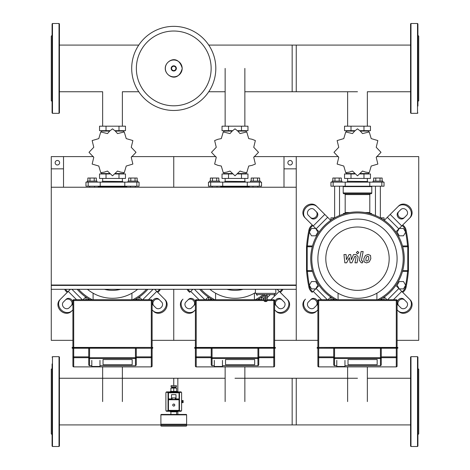 <?xml version="1.0" encoding="UTF-8"?>
<svg xmlns="http://www.w3.org/2000/svg" width="470" height="470" viewBox="0 0 470 470"><rect width="100%" height="100%" fill="white"/><g stroke="black" fill="none" stroke-linecap="round" stroke-linejoin="round"><path stroke-width="0.7" d="M283.998 187.23L296.247 187.23L296.247 168.853L283.998 168.853L283.998 187.23M63.515 187.23L51.265 187.23L51.265 168.853L63.515 168.853L63.515 187.23M263.987 300.33A1.222 1.222 0 0 0 265.215 301.552L265.151 300.33L263.987 300.33L263.987 295.43L265.151 294.614L256.438 294.614L257.255 295.43M267.254 300.33L266.096 300.33L266.032 301.552L265.215 301.552L266.032 301.552A1.222 1.222 0 0 0 267.254 300.33L267.254 295.43L266.096 294.614L266.096 300.33L265.151 300.33L265.151 294.614M275.831 289.303L275.831 293.386L255.416 293.386L255.416 289.303M51.671 285.02L51.671 285.425M274.603 340.345L296.247 340.345L296.247 187.23L51.265 187.23L51.265 285.02L296.247 285.02L296.247 285.425L51.265 285.425L51.265 289.303L296.247 289.303L296.247 340.345L317.885 340.345M295.836 285.425L295.836 285.02M59.637 162.732A2.244 2.244 0 0 1 57.387 164.976A2.244 2.244 0 0 1 55.143 162.732A2.244 2.244 0 0 1 57.387 160.487A2.244 2.244 0 0 1 59.637 162.732M63.515 168.853L63.515 156.604L51.265 156.604L51.265 168.853M292.363 162.732A2.244 2.244 0 0 0 290.119 160.487A2.244 2.244 0 0 0 287.875 162.732A2.244 2.244 0 0 0 290.119 164.976A2.244 2.244 0 0 0 292.363 162.732M283.998 168.853L283.998 156.604L296.247 156.604L296.247 168.853M399.259 281.548L397.138 285.22L399.259 288.897L403.507 288.897L405.628 285.22L403.507 281.548L399.259 281.548M399.259 235.817L397.138 232.145L399.259 228.467L403.507 228.467L405.628 232.145L403.507 235.817L399.259 235.817M315.723 281.548L317.843 285.22L315.723 288.897L311.475 288.897L309.354 285.22L311.475 281.548L315.723 281.548M315.723 235.817L317.843 232.145L315.723 228.467L311.475 228.467L309.354 232.145L311.475 235.817L315.723 235.817M172.737 405.058A1.022 1.022 0 0 0 173.753 406.08A1.022 1.022 0 0 0 174.775 405.058A1.022 1.022 0 0 0 173.753 404.036A1.022 1.022 0 0 0 172.737 405.058A1.022 1.022 0 0 0 173.753 406.08A1.022 1.022 0 0 0 174.775 405.058M181.614 402.608L183.147 402.608L183.147 400.563L181.614 400.563M182.331 402.608L182.331 400.563M161.304 426.084A0.405 0.405 0 0 1 160.893 425.679L160.893 424.657L186.613 424.657L186.613 425.679A0.405 0.405 0 0 1 186.208 426.084L161.304 426.084L186.208 426.084M176.003 394.647L176.003 397.914L171.509 397.914L171.509 394.647L176.003 394.647M172.12 397.914L172.12 399.341L171.509 399.341L171.509 397.914M176.003 399.341L176.003 397.914M180.697 410.774L179.064 410.774L179.064 410.363L168.448 410.363L168.448 410.774L179.064 410.774A0.405 0.405 0 0 0 179.47 410.363L179.47 399.747A0.405 0.405 0 0 0 179.064 399.341L168.448 399.341A0.405 0.405 0 0 0 168.037 399.747L168.037 410.363A0.405 0.405 0 0 0 168.448 410.774L166.815 410.774M168.037 410.363L168.448 410.363L168.448 399.747L179.064 399.747L179.064 392.808L179.47 392.808L179.47 399.747L179.47 392.808A0.405 0.405 0 0 0 179.064 392.403L168.448 392.403A0.405 0.405 0 0 0 168.037 392.808L168.037 399.747L168.037 392.808L179.064 392.808L179.064 392.403L180.697 392.403M166.815 392.403L179.064 392.403M166.815 391.892L180.697 391.892A0.917 0.917 0 0 1 181.614 392.808L181.614 410.363A0.917 0.917 0 0 1 180.697 411.285L166.815 411.285A0.917 0.917 0 0 1 165.892 410.363L165.892 392.808A0.917 0.917 0 0 1 166.815 391.892M171.714 388.114L171.714 387.298L175.798 387.298L175.798 388.114M173.753 385.664L171.104 385.664L171.104 386.886L176.409 386.886L176.409 385.664L173.753 385.664L173.753 378.25L225.142 378.25M173.753 391.381L170.692 391.381A0.405 0.405 0 0 0 170.287 391.786L177.225 391.786A0.405 0.405 0 0 0 176.82 391.381L173.753 391.381L176.614 391.381L176.614 388.114L170.898 388.114L170.898 391.381L173.753 391.381L173.753 388.114M181.72 400.563L181.614 399.547M181.614 403.63L181.72 402.608M161.304 414.446A0.405 0.405 0 0 0 160.893 414.857L186.613 414.857A0.405 0.405 0 0 0 186.208 414.446L161.304 414.446M161.304 424.657L160.893 424.245L186.613 424.245L186.613 414.857M176.82 411.796A0.405 0.405 0 0 0 177.225 411.385L170.287 411.385A0.405 0.405 0 0 0 170.692 411.796L176.82 411.796M317.885 356.877A0.817 0.805 0 0 0 318.701 357.682L318.701 356.877L317.885 356.877L317.885 366.065A0.817 0.817 0 0 0 318.701 366.882L337.196 366.882L318.701 366.882A0.817 0.817 180 0 1 317.885 366.065L317.885 348.241L397.914 348.041L397.708 347.424L317.274 347.424L317.274 348.241L317.885 348.241L317.068 348.041L317.885 348.041L317.885 300.53L318.701 300.53L318.701 299.713A0.817 0.817 0 0 0 317.885 300.53M397.097 300.53A0.817 0.817 0 0 0 396.281 299.713L396.281 300.53L397.097 300.53L397.097 348.041L397.708 348.241L317.885 348.241M397.097 356.877L396.281 356.877L396.281 357.682A0.817 0.805 -0 0 0 397.097 356.877L397.097 366.065A0.817 0.817 180 0 1 396.281 366.882L344.545 366.882L396.281 366.882A0.817 0.817 0 0 0 397.097 366.065L397.097 348.241M336.79 365.689L334.387 365.707L333.729 365.043L333.729 357.705A0.817 0.799 -0 0 0 334.546 358.504L334.546 357.705L333.729 357.705L333.729 348.241M381.252 348.241L381.252 357.705L380.436 357.705L380.436 358.504A0.817 0.799 0 0 0 381.252 357.705L381.252 365.043L380.594 365.707L344.957 365.689M377.169 359.544L377.169 364.708L348.017 364.708L348.017 359.544L377.169 359.544L377.169 364.708L348.017 364.708L348.017 359.544L377.169 359.544M396.281 299.713L318.701 299.713M336.79 366.471L337.196 366.882L344.545 366.882L344.957 366.471L336.79 366.471L336.79 360.373M274.603 300.53A0.817 0.817 0 0 0 273.787 299.713L273.787 300.53L274.603 300.53L274.603 348.041L275.22 348.241L195.397 348.041L195.397 356.877A0.817 0.805 0 0 0 196.213 357.682L196.213 348.241L195.397 348.241L275.42 348.041L275.22 347.424L194.78 347.424L194.78 348.241L195.397 348.241L194.58 348.041L195.397 348.041L195.397 300.53L196.213 300.53L196.213 299.713A0.817 0.817 0 0 0 195.397 300.53M196.213 348.241L274.603 348.241L274.603 366.065A0.817 0.817 180 0 1 273.787 366.882L222.057 366.882L273.787 366.882A0.817 0.817 0 0 0 274.603 366.065L274.603 356.877L273.787 356.877L273.787 357.682A0.817 0.805 -0 0 0 274.603 356.877M211.236 357.682L196.213 357.682L196.213 366.882L214.708 366.882L196.213 366.882A0.817 0.817 180 0 1 195.397 366.065A0.817 0.817 0 0 0 196.213 366.882L196.213 366.882A0.817 0.817 180 0 1 195.397 366.065L195.397 356.877L211.236 356.877M214.297 365.689L211.9 365.707L211.236 365.043L211.236 357.705A0.817 0.799 -0 0 0 212.052 358.504L212.052 357.705L211.236 357.705L211.236 348.241M258.764 364.89L258.101 365.707L222.463 365.689M258.764 365.043L258.764 348.241M258.764 357.705L257.948 357.705L257.948 358.504A0.817 0.799 0 0 0 258.764 357.705L258.764 362.975M254.681 359.544L254.681 364.708L225.53 364.708L225.53 359.544L254.681 359.544L254.681 364.708L225.53 364.708L225.53 359.544L254.681 359.544M273.787 299.713L267.254 299.713M263.987 299.713L196.213 299.713M214.297 366.471L214.708 366.882L222.057 366.882L222.463 366.471L214.297 366.471L214.297 360.373M72.903 347.424L72.086 347.63L72.292 348.241L72.903 348.241L72.086 348.041L72.903 348.041L72.903 347.424L152.116 347.424L152.116 300.53A0.817 0.817 0 0 0 151.299 299.713L73.72 299.713A0.817 0.817 0 0 0 72.903 300.53L72.903 347.424M152.726 347.424L152.726 348.241L72.903 348.041L152.726 348.241L152.116 348.241L152.116 347.63L152.726 347.424L72.292 347.424M88.748 357.682L73.72 357.682L73.72 366.882A0.817 0.817 180 0 1 72.903 366.065A0.817 0.817 0 0 0 73.72 366.882L92.214 366.882L73.72 366.882A0.817 0.817 180 0 1 72.903 366.065L72.903 356.877A0.817 0.805 0 0 0 73.72 357.682L73.72 356.877L72.903 356.877L72.903 348.241L152.116 348.241L152.116 366.065A0.817 0.817 180 0 1 151.299 366.882L99.569 366.882L151.299 366.882A0.817 0.817 0 0 0 152.116 366.065L152.116 356.877L151.299 356.877L151.299 357.682A0.817 0.805 -0 0 0 152.116 356.877M91.809 365.689L89.406 365.707L88.748 365.043L88.748 357.705A0.817 0.799 -0 0 0 89.564 358.504L89.564 357.705L88.748 357.705L88.748 348.241M136.271 348.241L136.271 357.705L135.454 357.705L135.454 358.504A0.817 0.799 0 0 0 136.271 357.705L136.271 365.043L135.613 365.707L99.975 365.689M136.271 357.705L136.271 362.975M132.188 359.544L132.188 364.708L103.036 364.708L103.036 359.544L132.188 359.544L132.188 364.708L103.036 364.708L103.036 359.544L132.188 359.544M91.809 366.471L92.22 366.882L99.564 366.882L99.975 366.471L91.809 366.471L91.809 360.373M215.812 68.414A42.053 42.053 0 0 1 173.753 110.468A42.053 42.053 0 0 1 131.7 68.414A42.053 42.053 0 0 1 173.753 26.355A42.053 42.053 0 0 1 215.812 68.414A42.053 42.053 0 0 0 173.753 26.355A42.053 42.053 0 0 1 215.812 68.414M173.753 31.026A37.389 37.389 0 0 1 211.142 68.414A37.389 37.389 0 0 1 173.753 105.803A37.389 37.389 0 0 1 136.365 68.414A37.389 37.389 0 0 1 173.753 31.026M417.513 23.5L417.513 113.329L410.98 113.329L410.569 112.918L410.569 23.905L410.98 23.5L417.513 23.5L417.918 23.905L417.918 34.463M417.918 106.038L417.918 23.905M417.918 101.485L418.735 100.668L418.735 36.155L417.918 35.338M417.918 86.151L417.918 78.801M417.918 56.946L417.918 38.141M417.513 356.671L410.98 356.671L410.569 357.082L410.569 446.095L410.98 446.5L417.513 446.5L417.918 446.095L417.918 357.082L417.513 356.671L417.513 446.5M417.918 368.515L418.735 369.332L418.735 433.845L417.918 434.662M410.569 45.079L292.164 45.079L292.164 91.75L357.488 91.75M244.858 91.75L296.247 91.75L296.247 45.079L208.745 45.079M52.487 113.329L59.02 113.329L59.431 112.918L59.431 23.905L59.02 23.5L52.487 23.5L52.082 23.905L52.082 112.918L52.487 113.329L52.487 23.5M52.082 101.485L51.265 100.668L51.265 36.155L52.082 35.338M330.951 220.195L330.951 217.851L334.722 217.851M380.259 217.851L384.031 217.851L384.031 220.195M380.259 299.513L384.031 299.513L384.031 297.169M330.951 297.169L330.951 299.513L334.722 299.513M257.772 299.513L261.537 299.513L261.537 297.169M208.463 297.169L208.463 299.513L212.229 299.513M135.278 299.513L139.05 299.513L139.05 297.169M85.969 297.169L85.969 299.513L89.741 299.513M334.628 217.851L334.628 186.208M339.528 215.518L339.528 186.208M332.178 182.125L332.178 181.103L341.972 181.103L341.972 182.125M332.831 181.103L332.831 178.042L341.32 178.042L341.32 181.103M339.199 178.042L339.199 181.103M334.951 178.042L334.951 181.103M380.353 217.851L380.353 186.208M375.454 215.518L375.454 186.208M382.803 182.125L382.803 181.103L373.004 181.103L373.004 182.125M382.151 181.103L382.151 178.042L375.783 178.042L375.783 181.103M375.783 178.042L373.662 178.042L373.662 181.103M380.024 178.042L380.024 181.103M376.223 157.338L380.97 152.356A23.477 23.477 0 0 0 380.97 152.28L376.223 147.298L377.839 140.612A23.477 23.477 0 0 0 377.804 140.548L371.206 138.603L369.261 132.005A23.477 23.477 0 0 0 369.197 131.97L362.511 133.586L360.29 131.065L357.529 128.845A23.477 23.477 0 0 0 357.453 128.845L354.691 131.065L352.471 133.586L345.785 131.97A23.477 23.477 0 0 0 345.72 132.005L343.776 138.603L337.178 140.548A23.477 23.477 0 0 0 337.137 140.612L338.758 147.298L334.011 152.28A23.477 23.477 0 0 0 334.011 152.356L338.758 157.338L337.137 164.024A23.477 23.477 0 0 0 337.178 164.089L343.776 166.033L345.72 172.631A23.477 23.477 0 0 0 345.785 172.672L349.286 172.126L352.471 171.051L357.453 175.798A23.477 23.477 0 0 0 357.529 175.798L362.511 171.051L365.695 172.126L369.197 172.672A23.477 23.477 0 0 0 369.261 172.631L371.206 166.033L377.804 164.089A23.477 23.477 0 0 0 377.839 164.024L376.223 157.338M367.352 131.089L367.352 130.678L367.352 131.089M347.63 131.089L347.63 130.678L347.63 131.089M363.974 126.189L363.974 130.678L370.454 130.678L370.454 126.189L344.528 126.189L344.528 130.678L354.809 130.678M363.974 130.678L360.173 130.678M351.008 126.189L351.008 130.678M347.489 181.308L367.699 181.514L347.489 181.308M367.352 173.553L367.352 173.959M347.63 173.553L347.63 173.959M363.974 178.453L363.974 173.959L370.454 173.959L370.454 178.453L344.528 178.453L344.528 173.959L354.809 173.959M363.974 173.959L360.173 173.959M351.008 178.453L351.008 173.959M369.772 186.208L384.031 186.208L384.031 182.125L330.951 182.125L330.951 186.208L369.772 186.208L369.772 182.125M360.29 173.553L368.721 173.553L368.721 172.884M354.686 173.553L346.261 173.553L346.261 172.884M346.261 131.753L346.261 131.089L354.686 131.089M360.29 131.089L368.721 131.089L368.721 131.753M343.605 186.208L343.2 186.613L371.782 186.613L371.782 192.947A0.817 0.817 0 0 1 370.965 193.763L344.363 193.763A0.817 0.817 0 0 1 345.18 194.58L369.802 194.58A0.817 0.817 0 0 1 370.619 193.763M371.782 192.947L343.2 192.947A0.817 0.817 0 0 0 344.017 193.763L357.488 193.763M344.363 213.362A0.817 0.817 0 0 0 345.18 212.546L349.95 212.546M370.619 213.362A0.817 0.817 0 0 1 369.802 212.546L369.802 194.58M346.02 213.362L344.017 213.362A0.817 0.817 0 0 0 343.2 214.167M368.962 213.362L370.965 213.362A0.817 0.817 0 0 1 371.782 214.167M212.135 187.23L212.135 186.208M217.034 187.23L217.034 186.208M209.685 182.125L209.685 181.103L219.484 181.103L219.484 182.125M210.343 181.103L210.343 178.042L218.826 178.042L218.826 181.103M216.705 178.042L216.705 181.103M212.464 178.042L212.464 181.103M257.865 187.23L257.865 186.208M252.966 187.23L252.966 186.208M260.315 182.125L260.315 181.103L250.516 181.103L250.516 182.125M259.657 181.103L259.657 178.042L253.295 178.042L253.295 181.103M253.295 178.042L251.174 178.042L251.174 181.103M257.536 178.042L257.536 181.103M253.735 157.338L258.476 152.356A23.477 23.477 0 0 0 258.476 152.28L253.735 147.298L255.351 140.612A23.477 23.477 0 0 0 255.316 140.548L252.008 139.267L248.712 138.603L246.774 132.005A23.477 23.477 0 0 0 246.709 131.97L240.017 133.586L237.797 131.065L235.035 128.845A23.477 23.477 0 0 0 234.965 128.845L232.204 131.065L229.983 133.586L223.291 131.97A23.477 23.477 0 0 0 223.226 132.005L221.288 138.603L217.992 139.267L214.684 140.548A23.477 23.477 0 0 0 214.649 140.612L216.265 147.298L211.524 152.28A23.477 23.477 0 0 0 211.524 152.356L216.265 157.338L214.649 164.024A23.477 23.477 0 0 0 214.684 164.089L217.992 165.37L221.288 166.033L223.226 172.631A23.477 23.477 0 0 0 223.291 172.672L226.799 172.126L229.983 171.051L234.965 175.798A23.477 23.477 0 0 0 235.035 175.798L240.017 171.051L243.202 172.126L246.709 172.672A23.477 23.477 0 0 0 246.774 172.631L248.712 166.033L252.008 165.37L255.316 164.089A23.477 23.477 0 0 0 255.351 164.024L253.735 157.338M244.858 131.089L244.858 130.678L244.858 131.089M225.142 131.089L225.142 130.678L225.142 131.089M241.48 126.189L241.48 130.678L247.966 130.678L247.966 126.189L222.034 126.189L222.034 130.678L232.321 130.678M241.48 130.678L237.679 130.678M228.52 126.189L228.52 130.678M224.995 181.308L245.205 181.514L224.995 181.308M244.858 173.553L244.858 173.959M225.142 173.553L225.142 173.959M241.48 178.453L241.48 173.959L247.966 173.959L247.966 178.453L222.034 178.453L222.034 173.959L232.321 173.959M241.48 173.959L237.679 173.959M228.52 178.453L228.52 173.959M247.285 186.208L261.537 186.208L261.537 182.125L208.463 182.125L208.463 186.208L247.285 186.208L247.285 182.125M237.802 173.553L246.227 173.553L246.227 172.884M232.198 173.553L223.773 173.553L223.773 172.884M223.773 131.753L223.773 131.089L232.198 131.089M237.802 131.089L246.227 131.089L246.227 131.753M221.117 186.208L220.712 186.613L249.288 186.613L249.288 187.23M89.647 187.23L89.647 186.208M94.546 187.23L94.546 186.208M87.197 182.125L87.197 181.103L96.996 181.103L96.996 182.125M87.849 181.103L87.849 178.042L96.338 178.042L96.338 181.103M94.217 178.042L94.217 181.103M89.976 178.042L89.976 181.103M135.372 187.23L135.372 186.208M130.472 187.23L130.472 186.208M137.822 182.125L137.822 181.103L128.028 181.103L128.028 182.125M137.169 181.103L137.169 178.042L130.801 178.042L130.801 181.103M130.801 178.042L128.68 178.042L128.68 181.103M135.049 178.042L135.049 181.103M131.242 157.338L135.989 152.356A23.477 23.477 0 0 0 135.989 152.28L131.242 147.298L132.863 140.612A23.477 23.477 0 0 0 132.822 140.548L126.224 138.603L124.28 132.005A23.477 23.477 0 0 0 124.215 131.97L117.529 133.586L115.309 131.065L112.547 128.845A23.477 23.477 0 0 0 112.471 128.845L109.71 131.065L107.489 133.586L100.803 131.97A23.477 23.477 0 0 0 100.739 132.005L98.794 138.603L92.196 140.548A23.477 23.477 0 0 0 92.161 140.612L93.777 147.298L89.03 152.28A23.477 23.477 0 0 0 89.03 152.356L93.777 157.338L92.161 164.024A23.477 23.477 0 0 0 92.196 164.089L98.794 166.033L100.739 172.631A23.477 23.477 0 0 0 100.803 172.672L104.305 172.126L107.489 171.051L112.471 175.798A23.477 23.477 0 0 0 112.547 175.798L117.529 171.051L120.714 172.126L124.215 172.672A23.477 23.477 0 0 0 124.28 172.631L126.224 166.033L132.822 164.089A23.477 23.477 0 0 0 132.863 164.024L131.242 157.338M122.37 131.089L122.37 130.678L122.37 131.089M102.648 131.089L102.648 130.678L102.648 131.089M118.992 126.189L118.992 130.678L125.472 130.678L125.472 126.189L99.546 126.189L99.546 130.678L109.827 130.678M118.992 130.678L115.191 130.678M106.026 126.189L106.026 130.678M102.507 181.308L122.717 181.514L102.507 181.308M122.37 173.553L122.37 173.959M102.648 173.553L102.648 173.959M118.992 178.453L118.992 173.959L125.472 173.959L125.472 178.453L99.546 178.453L99.546 173.959L109.827 173.959M118.992 173.959L115.191 173.959M106.026 178.453L106.026 173.959M124.791 186.208L139.05 186.208L139.05 182.125L85.969 182.125L85.969 186.208L124.791 186.208L124.791 182.125M115.315 173.553L123.739 173.553L123.739 172.884M109.71 173.553L101.279 173.553L101.279 172.884M101.279 131.753L101.279 131.089L109.71 131.089M115.315 131.089L123.739 131.089L123.739 131.753M98.63 186.208L98.218 186.613L126.8 186.613L126.8 187.23M410.569 424.921L292.164 424.921L292.164 378.25L357.488 378.25M235 378.25L296.247 378.25L296.247 424.921L186.613 424.921M177.836 411.285L177.836 414.446M59.431 378.25L177.836 378.25L177.836 391.892M52.487 446.5L52.487 356.671L59.02 356.671L59.431 357.082L59.431 446.095L59.02 446.5L52.487 446.5L52.082 446.095L52.082 439.209M52.082 363.962L52.082 446.095M52.082 368.515L51.265 369.332L51.265 433.845L52.082 434.662M59.431 370.237L59.431 363.962M52.082 383.849L52.082 391.199M59.431 419.322L59.431 413.054M59.431 439.209L59.431 435.537M52.082 431.86L52.082 435.537M52.082 401.586L52.082 411.973M368.68 256.673L367.781 256.309L366.759 256.673L365.895 258.676L365.983 260.691L366.859 261.056L367.898 260.691L368.768 258.676L368.68 256.673M365.396 255.469L363.833 258.676L364.144 261.896L366.5 262.912L369.267 261.896L370.83 258.676L370.519 255.469L368.145 254.452L365.396 255.469M361.095 251.515L359.356 260.451L361.307 262.818L362.482 262.818L362.822 261.067L362.029 261.067L361.442 260.321L363.157 251.515L361.095 251.515M357.629 253.841L358.88 252.59L357.629 251.338L356.378 252.59L357.629 253.841M346.637 262.818L349.375 257.625L350.097 262.818L351.901 262.818L354.868 256.291L355.508 256.291L356.101 257.037L354.985 262.818L357.047 262.818L358.187 256.896L356.225 254.54L353.487 254.546L351.425 259.657L350.72 254.546L349.11 254.546L346.431 259.657L346.096 254.546L343.964 254.546L344.839 262.818L346.637 262.818M384.266 220.359L398.683 205.942A8.166 7.074 45 0 1 409.458 206.712A8.166 7.074 45 0 1 410.234 217.487L395.816 231.904A46.753 46.753 0 0 0 310.74 258.682A46.753 46.753 0 0 0 335.092 299.713A46.753 46.753 0 0 1 357.488 211.929A46.753 46.753 0 0 1 404.241 258.682A46.753 46.753 0 0 0 357.488 211.929A46.753 46.753 0 0 0 310.74 258.682M397.961 310.699L398.683 311.422A8.166 7.074 -45 0 0 409.458 310.652A8.166 7.074 -45 0 0 410.234 299.878L409.511 299.155A8.166 7.074 135 0 1 408.736 309.93A8.166 7.074 135 0 1 397.961 310.699L397.097 309.836M409.511 299.155L395.816 285.454A46.753 46.753 0 0 1 384.266 297.005L386.974 299.713M400.851 307.815L398.09 305.054A4.083 3.537 135 0 1 398.478 299.666A4.083 3.537 135 0 1 403.865 299.278L406.62 302.04A4.083 3.537 135 0 1 406.239 307.427A4.083 3.537 135 0 1 400.851 307.815M404.588 300.001A4.083 3.537 -45 0 0 399.2 300.389A4.083 3.537 -45 0 0 398.813 305.776M404.241 258.682A46.753 46.753 0 0 1 379.889 299.713A46.753 46.753 0 0 0 404.241 258.682A46.753 46.753 0 0 1 395.816 285.454M312.844 291.782L319.165 285.454A46.753 46.753 0 0 0 330.715 297.005L328.007 299.713M314.13 307.815L316.892 305.054A4.083 3.537 45 0 0 316.504 299.666A4.083 3.537 45 0 0 311.116 299.278L308.355 302.04A4.083 3.537 45 0 0 308.743 307.427A4.083 3.537 45 0 0 314.13 307.815M310.394 300.001A4.083 3.537 -135 0 1 315.781 300.389A4.083 3.537 -135 0 1 316.169 305.776M317.885 309.836L316.298 311.422L317.885 309.836M305.471 299.155A8.166 7.074 45 0 0 306.246 309.93A8.166 7.074 45 0 0 317.021 310.699M316.298 311.422A8.166 7.074 -135 0 1 305.524 310.652A8.166 7.074 -135 0 1 304.748 299.878M398.683 205.942L390.588 214.032M400.851 209.55L398.09 212.311A4.083 3.537 -135 0 0 398.478 217.698A4.083 3.537 -135 0 0 403.865 218.08L406.62 215.325A4.083 3.537 -135 0 0 406.239 209.937A4.083 3.537 -135 0 0 400.851 209.55L398.813 211.588A4.083 3.537 45 0 0 399.2 216.976A4.083 3.537 45 0 0 404.588 217.363M409.511 218.209A8.166 7.074 -135 0 0 408.736 207.434A8.166 7.074 -135 0 0 397.961 206.659M402.138 225.582L410.234 217.487M317.021 206.659L316.298 205.942A8.166 7.074 135 0 0 305.524 206.712A8.166 7.074 135 0 0 304.748 217.487L305.471 218.209A8.166 7.074 -45 0 1 306.246 207.434A8.166 7.074 -45 0 1 317.021 206.659L330.715 220.359M314.13 209.55L316.892 212.311A4.083 3.537 -45 0 1 316.504 217.698A4.083 3.537 -45 0 1 311.116 218.08L308.355 215.325A4.083 3.537 -45 0 1 308.743 209.937A4.083 3.537 -45 0 1 314.13 209.55M310.394 217.363A4.083 3.537 135 0 0 315.781 216.976A4.083 3.537 135 0 0 316.169 211.588M305.471 218.209L319.165 231.904M337.307 299.713A45.731 45.731 0 0 1 357.488 212.951A45.731 45.731 0 0 1 377.674 299.713M397.097 258.682A39.603 39.603 0 0 1 357.488 298.286A39.603 39.603 0 0 1 317.885 258.682A39.603 39.603 0 0 1 357.488 219.079A39.603 39.603 0 0 1 397.097 258.682M389.172 258.682A31.684 31.684 0 0 1 357.488 290.366A31.684 31.684 0 0 1 325.804 258.682A31.684 31.684 0 0 1 357.488 226.998A31.684 31.684 0 0 1 389.172 258.682M338.077 293.204L338.077 299.713M376.905 299.713L376.905 293.204M275.473 310.699L276.196 311.422A8.166 7.074 -45 0 0 286.97 310.652A8.166 7.074 -45 0 0 287.74 299.878L287.017 299.155A8.166 7.074 135 0 1 286.248 309.93A8.166 7.074 135 0 1 275.473 310.699L274.603 309.836M257.401 299.713A46.753 46.753 0 0 0 263.899 295.43A46.753 46.753 0 0 1 257.401 299.713A46.753 46.753 0 0 0 261.772 297.005L263.987 299.22M278.358 307.815L275.602 305.054A4.083 3.537 135 0 1 275.984 299.666A4.083 3.537 135 0 1 281.371 299.278L284.133 302.04A4.083 3.537 135 0 1 283.745 307.427A4.083 3.537 135 0 1 278.358 307.815M282.094 300.001A4.083 3.537 -45 0 0 276.707 300.389A4.083 3.537 -45 0 0 276.319 305.776M287.017 299.155L277.171 289.303M261.772 297.005A46.753 46.753 0 0 0 264.91 294.614M208.228 297.005A46.753 46.753 0 0 1 199.674 289.303A46.753 46.753 0 0 0 212.599 299.713A46.753 46.753 0 0 1 208.228 297.005L205.513 299.713M190.356 291.782L192.829 289.303M191.643 307.815L194.398 305.054A4.083 3.537 45 0 0 194.016 299.666A4.083 3.537 45 0 0 188.629 299.278L185.867 302.04A4.083 3.537 45 0 0 186.255 307.427A4.083 3.537 45 0 0 191.643 307.815M187.906 300.001A4.083 3.537 -135 0 1 193.293 300.389A4.083 3.537 -135 0 1 193.681 305.776M195.397 309.836L193.805 311.422L195.397 309.836M182.983 299.155A8.166 7.074 45 0 0 183.752 309.93A8.166 7.074 45 0 0 194.527 310.699M193.805 311.422A8.166 7.074 -135 0 1 183.03 310.652A8.166 7.074 -135 0 1 182.26 299.878M199.674 289.303A46.753 46.753 0 0 0 212.599 299.713M255.416 292.622A39.603 39.603 0 0 1 209.884 289.303M243.131 289.303A31.684 31.684 0 0 1 226.869 289.303M215.583 293.204L215.583 299.713M254.417 299.713L254.417 293.204M263.288 294.614A45.731 45.731 0 0 1 255.187 299.713M214.814 299.713A45.731 45.731 0 0 1 201.037 289.303M152.979 310.699L153.702 311.422A8.166 7.074 -45 0 0 164.476 310.652A8.166 7.074 -45 0 0 165.252 299.878L164.529 299.155A8.166 7.074 135 0 1 163.754 309.93A8.166 7.074 135 0 1 152.979 310.699L152.116 309.836M139.285 297.005A46.753 46.753 0 0 0 147.833 289.303A46.753 46.753 0 0 1 134.908 299.713A46.753 46.753 0 0 0 139.285 297.005L141.993 299.713M155.87 307.815L153.108 305.054A4.083 3.537 135 0 1 153.496 299.666A4.083 3.537 135 0 1 158.883 299.278L161.645 302.04A4.083 3.537 135 0 1 161.257 307.427A4.083 3.537 135 0 1 155.87 307.815M159.606 300.001A4.083 3.537 -45 0 0 154.219 300.389A4.083 3.537 -45 0 0 153.831 305.776M164.529 299.155L154.683 289.303M85.734 297.005A46.753 46.753 0 0 1 77.186 289.303A46.753 46.753 0 0 0 90.111 299.713A46.753 46.753 0 0 1 85.734 297.005L83.025 299.713M71.317 311.422L72.903 309.836L71.317 311.422A8.166 7.074 -135 0 1 60.542 310.652A8.166 7.074 -135 0 1 59.766 299.878L70.341 289.303M69.149 307.815L71.91 305.054A4.083 3.537 45 0 0 71.522 299.666A4.083 3.537 45 0 0 66.135 299.278L63.38 302.04A4.083 3.537 45 0 0 63.761 307.427A4.083 3.537 45 0 0 69.149 307.815M65.412 300.001A4.083 3.537 -135 0 1 70.8 300.389A4.083 3.537 -135 0 1 71.187 305.776M60.489 299.155A8.166 7.074 45 0 0 61.265 309.93A8.166 7.074 45 0 0 72.039 310.699M77.186 289.303A46.753 46.753 0 0 0 90.111 299.713M134.908 299.713A46.753 46.753 0 0 0 147.833 289.303M137.628 289.303A39.603 39.603 0 0 1 87.391 289.303M120.643 289.303A31.684 31.684 0 0 1 104.375 289.303M93.095 293.204L93.095 299.713M131.923 299.713L131.923 293.204M146.47 289.303A45.731 45.731 0 0 1 132.693 299.713M92.326 299.713A45.731 45.731 0 0 1 78.549 289.303M402.702 292.34A8.166 8.166 0 0 0 406.086 287.223A144.378 144.378 0 0 0 408.436 270.655L408.301 271.049M407.843 245.986L408.436 246.703A0.817 0.817 0 0 0 407.625 245.957L407.784 246.774L408.436 246.703L408.436 270.655L407.625 271.407A0.817 0.817 0 0 0 408.436 270.655L407.784 270.591L407.625 271.407L408.072 271.272M306.904 271.272L307.356 271.407L307.198 270.591L306.54 270.655A0.817 0.817 0 0 0 307.356 271.407L312.503 271.407L307.356 271.407L306.54 270.655A144.378 144.378 0 0 0 308.896 287.223A8.166 8.166 0 0 0 312.28 292.34M407.625 245.957L402.473 245.957M402.696 246.774L407.784 246.774L407.784 270.591L402.696 270.591M312.28 225.018A8.166 8.166 0 0 0 308.896 230.141A144.378 144.378 0 0 0 306.54 246.703L307.198 246.774L307.356 245.957A0.817 0.817 0 0 0 306.54 246.703L307.356 245.957L312.503 245.957L307.139 245.986M408.436 246.703A144.378 144.378 0 0 0 406.086 230.141A8.166 8.166 0 0 0 402.702 225.018M312.28 270.591L307.198 270.591L307.198 246.774L312.28 246.774M306.54 246.703L306.54 270.655M402.473 271.407L407.625 271.407M280.208 292.34A8.166 8.166 0 0 0 282.875 289.303M187.125 289.303A8.166 8.166 0 0 0 189.792 292.34M157.72 292.34A8.166 8.166 0 0 0 160.382 289.303M64.637 289.303A8.166 8.166 0 0 0 67.298 292.34M397.097 340.345L418.735 340.345L418.735 156.604L376.593 156.604M296.247 156.604L338.388 156.604M131.612 156.604L173.753 156.604L173.753 187.23L173.753 156.604L215.9 156.604M254.1 156.604L283.998 156.604M152.116 340.345L173.753 340.345L173.753 289.303L173.753 340.345L195.397 340.345M63.515 156.604L93.407 156.604M51.265 285.02L51.265 285.425M51.265 289.303L51.265 340.345L72.903 340.345M274.809 293.386L274.809 294.614L266.096 294.614M174.734 405.058A0.981 0.981 0 0 1 173.753 406.039A0.981 0.981 0 0 1 172.772 405.058A0.981 0.981 0 0 1 173.753 404.077A0.981 0.981 0 0 1 174.734 405.058M160.893 425.679L186.613 425.679M175.386 399.341L175.386 397.914M168.037 398.93L168.448 398.93L168.448 399.747L168.037 399.747M179.47 399.747L179.064 399.747L179.064 410.363L179.47 410.363M168.448 392.403L168.448 398.93L171.509 398.93M176.003 398.93L179.47 398.93M397.914 347.63L317.274 347.424M397.097 366.065A0.817 0.817 180 0 1 396.281 366.882L396.281 357.682L381.252 357.682M333.729 357.682L318.701 357.682L318.701 366.882A0.817 0.817 180 0 1 317.885 366.065M333.729 356.877L318.701 356.877L318.701 348.241M396.281 348.241L396.281 356.877L381.252 356.877M380.436 348.241L380.436 357.705L334.546 357.705L334.546 348.241M334.546 365.689L334.546 358.504L380.436 358.504L380.436 365.689M318.701 347.424L318.701 300.53L396.281 300.53L396.281 347.424M275.42 347.63L194.78 347.424M274.603 366.065A0.817 0.817 180 0 1 273.787 366.882L273.787 357.682L258.764 357.682M273.787 348.241L273.787 356.877L258.764 356.877M257.948 348.241L257.948 357.705L212.052 357.705L212.052 348.241M212.052 365.689L212.052 358.504L257.948 358.504L257.948 365.689M196.213 347.424L196.213 300.53L264.005 300.53M267.236 300.53L273.787 300.53L273.787 347.424M152.116 366.065A0.817 0.817 180 0 1 151.299 366.882L151.299 357.682L136.271 357.682M88.748 356.877L73.72 356.877L73.72 348.241M151.299 348.241L151.299 356.877L136.271 356.877M135.454 348.241L135.454 357.705L89.564 357.705L89.564 348.241M89.564 365.689L89.564 358.504L135.454 358.504L135.454 365.689M72.903 300.53L73.72 300.53L73.72 299.713M151.299 299.713L151.299 300.53L152.116 300.53M73.72 347.424L73.72 300.53L151.299 300.53L151.299 347.424M131.7 68.414A42.053 42.053 0 0 1 173.753 26.355M182.172 68.414A8.419 8.419 0 0 1 173.753 76.827A8.419 8.419 0 0 1 165.34 68.414A8.419 8.419 0 0 1 173.753 59.996A8.419 8.419 0 0 1 182.172 68.414M176.356 68.414A2.597 2.597 0 0 1 173.753 71.011A2.597 2.597 0 0 1 171.156 68.414A2.597 2.597 0 0 1 173.753 65.812A2.597 2.597 0 0 1 176.356 68.414M175.915 68.414A2.162 2.162 0 0 1 173.753 70.576A2.162 2.162 0 0 1 171.591 68.414A2.162 2.162 0 0 1 173.753 66.252A2.162 2.162 0 0 1 175.915 68.414M410.98 113.329L410.98 23.5M410.98 356.671L410.98 446.5M59.02 113.329L59.02 23.5M333.154 217.851L333.154 218.762M381.828 217.851L381.828 218.762M333.154 299.513L333.154 298.597M381.828 299.513L381.828 298.597M210.666 299.513L210.666 298.597M259.334 299.513L259.334 298.597M88.172 299.513L88.172 298.597M136.846 299.513L136.846 298.597M345.209 186.208L345.209 182.125M333.154 186.208L333.154 182.125M381.828 186.208L381.828 182.125M365.031 212.546L369.802 212.546M222.715 186.208L222.715 182.125M210.666 186.208L210.666 182.125M259.334 186.208L259.334 182.125M100.228 186.208L100.228 182.125M88.172 186.208L88.172 182.125M136.846 186.208L136.846 182.125M59.02 356.671L59.02 446.5M401.75 291.394L393.425 299.713M398.865 288.504L387.656 299.713M316.116 288.504L327.326 299.713M313.231 291.394L321.551 299.713M398.865 228.855L387.315 217.31M401.75 225.97L390.2 214.42M313.231 225.97L324.782 214.42M316.116 228.855L327.666 217.31M279.262 291.394L270.937 299.713M270.268 294.614L267.254 297.622M194.427 289.303L204.838 299.713M190.738 291.394L199.063 299.713M156.768 291.394L148.45 299.713M153.085 289.303L142.674 299.713M71.933 289.303L82.344 299.713M68.25 291.394L76.575 299.713M407.555 271.407A143.562 143.562 0 0 1 405.287 287.058L406.086 287.223M307.427 245.957A143.562 143.562 0 0 1 309.695 230.306L308.896 230.141M309.695 230.306A7.35 7.35 0 0 1 312.867 225.612M402.109 225.612A7.35 7.35 0 0 1 405.287 230.306L406.086 230.141M405.287 230.306A143.562 143.562 0 0 1 407.555 245.957M405.287 287.058A7.35 7.35 0 0 1 402.109 291.752M312.867 291.752A7.35 7.35 0 0 1 309.695 287.058L308.896 287.223M309.695 287.058A143.562 143.562 0 0 1 307.427 271.407M281.941 289.303A7.35 7.35 0 0 1 279.621 291.752M190.379 291.752A7.35 7.35 0 0 1 188.059 289.303M159.453 289.303A7.35 7.35 0 0 1 157.133 291.752M67.892 291.752A7.35 7.35 0 0 1 65.565 289.303M274.809 294.614L273.992 295.43M256.438 293.386L256.438 294.614M347.63 91.75L347.63 126.189M410.569 91.75L367.352 91.75L367.352 126.189M225.142 68.414L225.142 126.189M244.858 68.414L244.858 126.189M59.431 91.75L102.648 91.75L102.648 126.189M138.768 91.75L122.37 91.75L122.37 126.189M174.981 387.298L174.981 386.886M172.531 386.886L172.531 387.298M170.898 414.446L170.898 411.796M160.893 424.245L160.893 414.857M186.208 424.657L186.613 424.245M176.614 414.446L176.614 411.796M380.594 365.707L344.957 365.707M336.79 365.707L334.387 365.707M344.957 360.373L344.957 366.471M258.101 365.707L222.463 365.707M214.297 365.707L211.9 365.707M222.463 360.373L222.463 366.471M135.613 365.707L99.975 365.707M91.809 365.707L89.406 365.707M99.975 360.373L99.975 366.471M165.264 68.414C164.864 75.67 178.059 83.772 182.243 68.414C178.059 53.057 164.864 61.153 165.264 68.414M417.513 113.329L417.918 112.918M225.142 91.75L208.745 91.75M59.431 45.079L138.768 45.079M347.63 181.308L347.63 178.453M347.283 182.125L347.283 181.514M367.699 182.125L367.699 181.514M367.352 181.308L367.352 178.453M343.2 192.947L343.2 186.613M345.18 212.546L345.18 194.58M371.37 186.208L371.782 186.613M225.142 181.308L225.142 178.453M224.795 182.125L224.795 181.514M245.205 182.125L245.205 181.514M244.858 181.308L244.858 178.453M220.712 187.23L220.712 186.613M248.883 186.208L249.288 186.613M102.648 181.308L102.648 178.453M102.301 182.125L102.301 181.514M122.717 182.125L122.717 181.514M122.37 181.308L122.37 178.453M98.218 187.23L98.218 186.613M126.395 186.208L126.8 186.613M367.352 366.882L367.352 401.586M347.63 401.586L347.63 366.882M244.858 366.882L244.858 401.586M225.142 401.586L225.142 366.882M122.37 366.882L122.37 401.586M102.648 401.586L102.648 366.882M367.352 378.25L410.569 378.25M59.431 424.921L160.893 424.921M52.487 356.671L52.082 357.082"/></g></svg>
